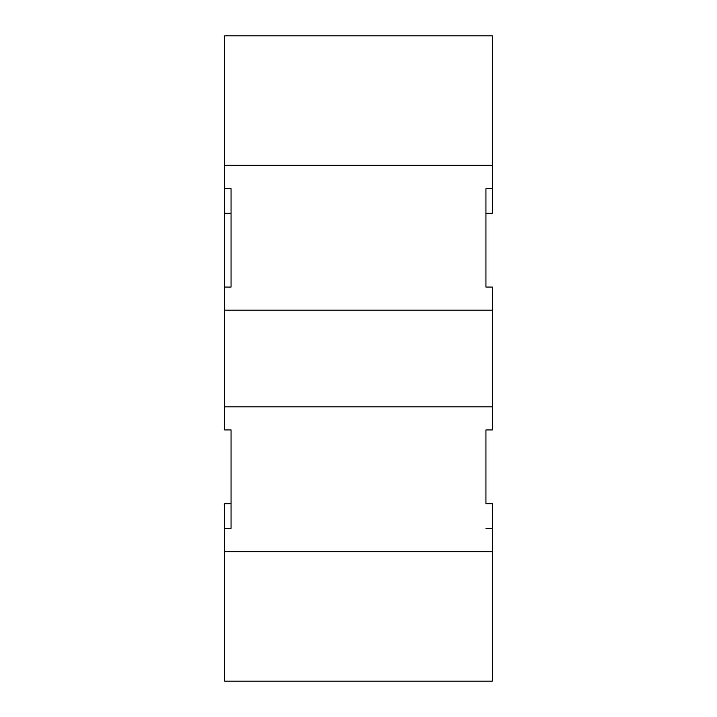 <?xml version="1.0" encoding="UTF-8"?>
<svg xmlns="http://www.w3.org/2000/svg" width="717" height="717" viewBox="0 0 717 717"><rect width="100%" height="100%" fill="white"/><g stroke="black" fill="none" stroke-linecap="round" stroke-linejoin="round"><path stroke-width="1.08" d="M485.947 503.692L492.4 503.692L485.947 503.692L485.947 429.94L492.4 429.94L492.4 406.817L224.6 406.817L224.6 429.94L231.053 429.94L231.053 528.393L224.6 528.393L224.6 681.15L492.4 681.15L492.4 551.705L224.6 551.705M231.053 287.06L231.053 188.607L231.053 287.06L224.6 287.06L224.6 406.817M492.4 406.817L492.4 310.183L224.6 310.183M492.4 310.183L492.4 287.06L485.947 287.06L485.947 188.607L492.4 188.607L492.4 35.85L224.6 35.85L224.6 188.607L231.053 188.607M492.4 165.295L224.6 165.295M485.947 528.393L492.4 528.393L492.4 551.705M485.947 681.15L492.4 681.15M485.947 429.94L492.4 429.94M492.4 503.692L492.4 528.393M492.4 188.607L492.4 213.308L485.947 213.308L492.4 213.308M224.6 287.06L224.6 188.607M224.6 528.393L224.6 503.692L231.053 503.692L231.053 528.393M231.053 213.308L224.6 213.308M485.947 188.607L485.947 213.308"/></g></svg>
